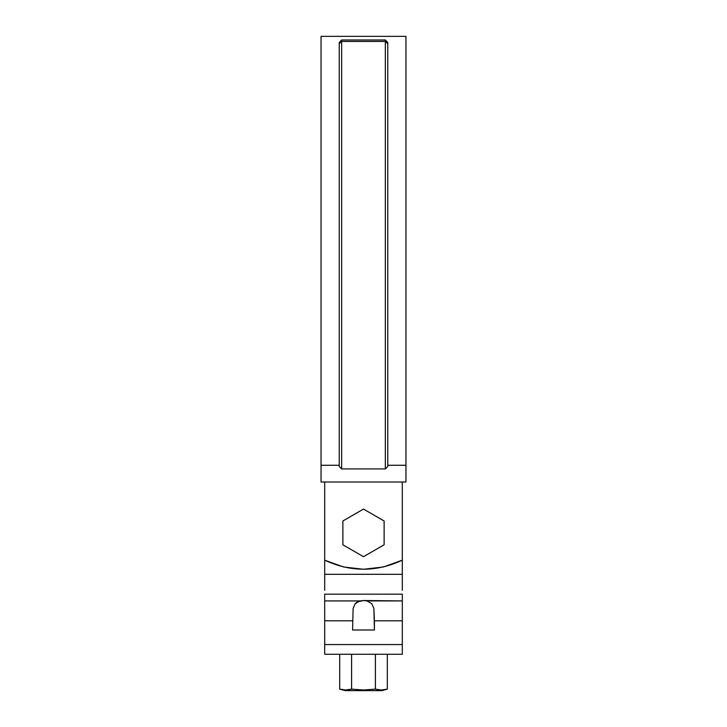 <?xml version="1.0" encoding="UTF-8"?>
<svg xmlns="http://www.w3.org/2000/svg" width="727" height="727" viewBox="0 0 727 727"><rect width="100%" height="100%" fill="white"/><g stroke="black" fill="none" stroke-linecap="round" stroke-linejoin="round"><path stroke-width="1.09" d="M402.313 560.181L402.313 482.01L402.313 574.303L402.313 560.181L383.447 566.969L363.5 569.277L343.562 566.969L324.687 560.181C350.559 572.213 376.441 572.213 402.313 560.181M324.687 590.297L324.687 482.01L324.687 574.303L402.313 574.303L402.313 585.508M405.957 482.01L321.043 482.01L405.957 482.01L405.957 465.271L387.764 465.271L405.957 465.271L405.957 36.35L405.957 482.01M387.764 466.489L385.337 468.924L341.663 468.924L339.236 466.489L341.663 468.924L385.337 468.924L387.764 466.489L387.764 43.774L387.764 466.489M339.236 465.271L321.043 465.271L321.043 482.01L321.043 36.35L321.043 465.271L339.236 465.271M405.957 465.271L405.957 36.35L321.043 36.35L321.043 465.271M341.663 39.985L385.337 39.985L385.337 468.924L385.337 39.985L341.663 39.985L341.663 41.439L385.337 41.439L387.764 43.774L385.337 41.439L341.663 41.439L341.663 468.924L341.663 41.439L339.236 43.774L339.236 466.489L339.236 42.411L339.236 43.774L341.663 41.439L341.663 39.985L339.236 42.411L341.663 39.985M387.764 42.411L387.764 43.774L387.764 42.411L385.337 39.985L387.764 42.411M402.313 600.92L366.99 600.92L371.788 603.637L373.887 608.472L374.414 620.794L402.313 620.794L402.313 600.92L402.313 654.264L324.687 654.264L402.313 654.264L402.313 620.794L374.414 620.794L374.414 630L352.586 630L353.113 608.481L355.203 603.646L357.266 601.965L363.5 600.52L402.313 600.92L402.313 594.177L402.313 600.92M402.313 590.297L402.313 574.303L324.687 574.303L324.687 585.508M324.687 594.177L324.687 654.264L324.687 644.558L402.313 644.558L324.687 644.558L324.687 620.794L352.586 620.794L324.687 620.794L324.687 600.92L360.01 600.92L324.687 600.92L324.687 594.177L402.313 594.177L324.687 594.177M374.414 630L352.586 630L353.113 608.481L355.203 603.646L360.01 600.92L363.5 600.52L366.99 600.92L371.788 603.637L373.887 608.472L374.414 630M378.385 689.778L375.405 689.141L363.5 689.996L363.5 690.65L345.307 690.65L381.693 690.65L387.309 689.141L387.309 654.264L387.309 689.141L381.357 689.996L375.405 689.141L375.405 654.264L375.405 689.141L363.518 689.996L351.595 689.141L351.595 654.264L351.595 689.141L345.643 689.996L339.691 689.141L339.691 654.264L339.691 689.141L345.643 689.996L342.662 689.778M348.615 689.778L351.595 689.141L363.5 689.996L363.5 690.65L381.693 690.65M381.357 689.996L384.338 689.778L381.357 689.996M387.309 689.141L384.338 689.778M342.88 520.977L363.5 509.073L384.12 520.977L384.12 544.796L363.5 556.7L342.88 544.796L342.88 520.977L363.5 509.073L384.12 520.977L384.12 544.796L363.5 556.7L342.88 544.796L342.88 520.977M345.307 690.65L339.691 689.141"/></g></svg>
